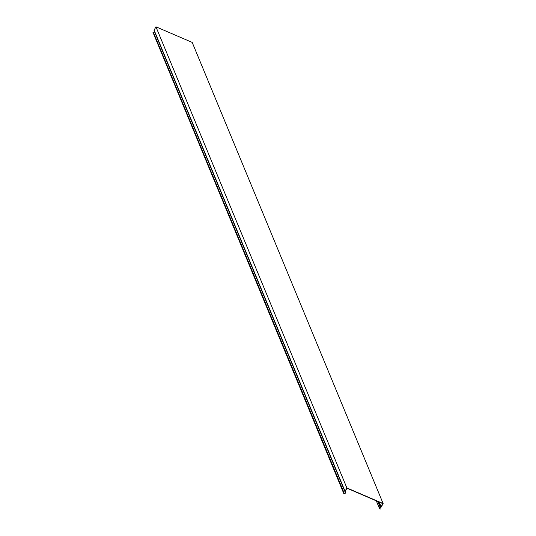 <?xml version="1.0" encoding="UTF-8"?>
<svg xmlns="http://www.w3.org/2000/svg" width="536" height="536" viewBox="0 0 536 536"><rect width="100%" height="100%" fill="white"/><g stroke="black" fill="none" stroke-linecap="round" stroke-linejoin="round"><path stroke-width="0.8" d="M343.797 493.569L152.921 32.227L343.797 493.569L344.246 493.636A1.059 0.965 -22.5 0 0 345.465 492.316L345.238 491.653A0.415 0.382 157.5 0 1 345.264 491.358L346.96 488.209L347.321 488.363L382.825 503.646L381.13 506.795A0.415 0.382 157.5 0 1 380.888 506.996L380.165 507.257A1.059 0.965 -22.5 0 0 379.776 508.932L380.111 509.2L379.93 508.765A0.831 0.757 157.5 0 1 380.232 507.451L380.955 507.197A0.643 0.59 -22.5 0 0 381.331 506.882L383.126 503.538L346.866 487.928L155.936 26.8L192.203 42.411L383.126 503.538M152.921 32.227L153.363 32.294A0.831 0.757 -22.5 0 0 154.321 31.262L154.093 30.599A0.643 0.59 157.5 0 1 154.14 30.143L155.936 26.8M346.866 487.928L345.063 491.271A0.643 0.59 -22.5 0 0 345.023 491.726L345.251 492.39A0.831 0.757 157.5 0 1 344.293 493.428L343.851 493.361M379.769 507.833L380.265 509.033M379.18 502.078L381.13 506.795M154.14 30.143L345.063 491.271M344.293 493.428L153.363 32.294M154.321 31.262L345.251 492.39M345.023 491.726L154.093 30.599M377.773 501.475L380.165 507.257M379.669 508.135L379.93 508.765M380.888 506.996L378.785 501.91M376.305 500.845L379.508 508.57"/></g></svg>
